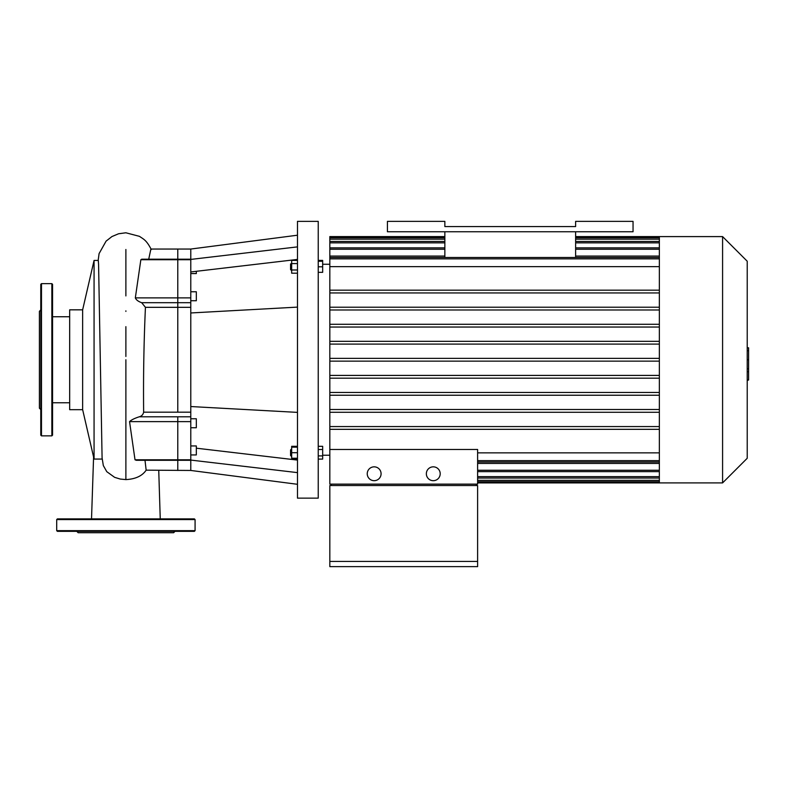 <?xml version="1.0" encoding="UTF-8"?>
<svg xmlns="http://www.w3.org/2000/svg" width="788" height="788" viewBox="0 0 788 788"><rect width="100%" height="100%" fill="white"/><g stroke="black" fill="none" stroke-linecap="round" stroke-linejoin="round"><path stroke-width="1.18" d="M575.624 226.56L444.856 226.56L444.856 221.369L387.43 221.369L387.43 231.751L633.05 231.751L633.05 221.369L575.624 221.369L575.624 226.56L444.856 226.56M444.856 257.479L444.856 231.751M575.624 257.479L575.624 231.751M102.095 457.887L103.327 465.57L106.784 471.677L114.634 477.341L120.249 479.055L125.883 479.596C135.497 479.094 142.254 475.952 146.154 470.16L190.785 470.456L190.785 249.047L297.48 235.208M190.785 259.419L297.48 246.88M190.785 271.959L297.48 259.419M190.785 460.084L297.48 472.623M196.32 448.195L297.48 460.084M190.785 406.539L297.48 412.38M190.785 312.964L297.48 307.113M290.565 266.797L290.565 269.565L291.255 270.254L291.668 263.33L290.565 264.029L290.565 266.797M297.48 260.404L291.668 260.404L291.668 273.19L297.48 273.19M297.48 263.596L291.668 263.596M297.48 269.989L291.668 269.989M318.234 261.261L322.666 261.261L322.666 260.404L318.234 260.404M318.234 272.333L322.666 272.333L322.666 261.261M318.234 266.797L322.666 266.797M297.48 446.313L291.668 446.313L291.668 459.099L297.48 459.099M290.565 449.938L290.565 455.474L291.255 456.163L291.255 449.249L290.565 449.938M297.48 447.17L291.668 447.17M297.48 452.706L291.668 452.706M297.48 458.242L291.668 458.242M318.234 446.313L322.666 446.313L322.666 449.515L318.234 449.515M318.234 455.907L322.666 455.907L322.666 449.515M318.234 459.099L322.666 459.099L322.666 455.907M297.48 221.369L297.48 498.134L318.234 498.134L318.234 221.369L297.48 221.369M190.785 300.75L196.32 300.75L196.32 291.757L190.785 291.757M190.785 273.564L196.32 273.564L196.32 271.308M190.785 427.746L196.32 427.746L196.32 418.753L190.785 418.753M190.785 454.932L196.32 454.932L196.32 445.939L190.785 445.939M190.785 297.884L135.329 297.884L140.855 259.715L141.751 259.193L177.783 259.193L177.783 307.33L177.783 249.047L190.785 249.047M135.329 297.884C136.157 299.883 138.264 301.489 141.673 302.69L145.435 307.33C143.859 342.228 143.258 377.176 143.643 412.173C143.101 414.646 141.633 416.192 139.22 416.803C134.521 418.329 131.291 419.935 129.547 421.619L135.014 459.788L136.334 460.3L177.783 460.3L177.783 470.456L177.783 459.788L177.783 460.3L190.785 460.3M129.547 421.619L177.783 421.619L177.783 459.788L177.783 416.803L177.783 421.619L190.785 421.619M190.785 412.173L177.783 412.173L177.783 307.33L190.785 307.33M80.977 531.339L110.931 531.339M195.079 530.649L56.697 530.649L57.386 531.339L194.39 531.339L195.079 530.649L195.079 519.578L194.39 518.888L57.386 518.888L56.697 519.578L195.079 519.578M170.799 531.339L183.249 531.339M76.761 531.339L78.15 532.727L173.626 532.727L175.015 531.339M40.779 342.494L40.779 329.345M40.779 390.159L40.779 377.009M41.478 435.863L41.478 283.641L51.85 283.641L51.85 435.863L41.478 435.863L40.779 435.173L40.779 417.285M40.779 410.706L40.779 409.563L39.4 408.184L39.4 311.319L40.779 309.93M40.779 435.173L40.779 284.33L41.478 283.641M51.85 435.863L52.55 435.173L52.55 284.33L51.85 283.641M747.221 347.804L748.6 347.804L748.6 371.7L747.221 371.7M748.6 368.823L747.221 368.823M748.6 371.7L748.6 379.983L747.221 379.983M748.6 379.983L747.221 380.486M374.162 466.841A6.915 6.915 0 0 1 380.151 477.223A6.915 6.915 0 0 1 368.173 477.223A6.915 6.915 0 0 1 374.162 466.841M433.282 466.841A6.915 6.915 0 0 1 439.271 477.223A6.915 6.915 0 0 1 427.283 477.223A6.915 6.915 0 0 1 433.282 466.841M476.228 485.526L476.228 484.137M331.206 484.137L331.206 485.526M477.617 561.44L477.617 485.526L329.827 485.526L329.827 561.44L477.617 561.44L477.617 566.631L329.827 566.631L329.827 561.44M329.827 449.475L329.827 484.137L477.617 484.137L477.617 449.475L329.827 449.475L329.827 429.332L659.349 429.332L329.827 429.332L329.827 266.639L659.349 266.639M444.856 236.597L329.827 236.597L329.827 266.639M659.349 452.864L477.617 452.864M722.586 482.906L747.221 458.281L747.221 261.222L722.586 236.597L722.586 482.906L477.617 482.906M722.586 236.597L659.349 236.597L659.349 482.906M659.349 463.442L477.617 463.442M329.827 256.061L444.856 256.061M575.624 256.061L659.349 256.061M659.349 307.221L329.827 307.221M659.349 309.989L329.827 309.989M659.349 290.171L329.827 290.171M659.349 324.272L329.827 324.272M659.349 327.04L329.827 327.04M659.349 341.322L329.827 341.322M659.349 344.09L329.827 344.09M659.349 358.363L329.827 358.363M659.349 361.131L329.827 361.131M659.349 375.413L329.827 375.413M659.349 378.181L329.827 378.181M659.349 392.463L329.827 392.463M659.349 395.231L329.827 395.231M659.349 409.514L329.827 409.514M659.349 412.282L329.827 412.282M659.349 426.564L329.827 426.564M659.349 292.939L329.827 292.939M82.642 409.671L94.067 459.069L94.067 260.434L82.642 309.832L69.669 309.832L69.669 409.671L82.642 409.671L82.642 309.832M102.085 457.818L98.579 264.404L98.293 260.434L94.067 260.434M145.002 460.3L146.154 470.16M190.785 259.193L177.783 259.193L177.783 249.047L150.882 249.047L148.725 259.193M143.643 412.173L177.783 412.173L177.783 307.33L145.435 307.33M140.855 259.715L190.785 259.715M190.785 302.69L141.673 302.69M190.785 416.803L139.22 416.803M190.785 459.788L135.014 459.788M748.6 359.771L747.221 359.771M748.6 350.68L747.221 350.68M659.349 460.645L477.617 460.645M659.349 470.269L477.617 470.269M659.349 476.651L477.617 476.651M659.349 480.325L477.617 480.325M659.349 239.178L575.624 239.178M444.856 239.178L329.827 239.178M659.349 242.852L575.624 242.852M444.856 242.852L329.827 242.852M659.349 249.235L575.624 249.235M444.856 249.235L329.827 249.235M659.349 258.858L329.827 258.858M125.883 479.596L125.883 359.752M125.883 249.491L125.883 295.914M125.883 310.866L125.883 311.398M125.883 326.665L125.883 356.452M190.785 470.456L297.48 484.295M56.697 530.649L56.697 519.578M329.827 264.266L322.666 264.266M329.827 455.237L322.666 455.237M477.617 462.024L659.349 462.024M659.349 236.597L575.624 236.597M477.617 478.04L659.349 478.04M477.617 471.648L659.349 471.648M477.617 481.714L659.349 481.714M659.349 257.479L329.827 257.479M659.349 241.463L575.624 241.463M444.856 241.463L329.827 241.463M659.349 247.856L575.624 247.856M444.856 247.856L329.827 247.856M659.349 237.789L575.624 237.789M444.856 237.789L329.827 237.789M158.743 470.456L160.25 518.888M93.585 456.971L91.526 518.888M151.286 249.501C146.332 239.956 143.682 239.286 139.446 236.341L125.883 232.785L118.594 233.76L111.955 236.548L106.085 241.138L99.081 253.618L98.165 260.434M102.184 459.069L94.067 459.069M69.669 316.746L52.55 316.746M69.669 402.757L52.55 402.757"/></g></svg>
